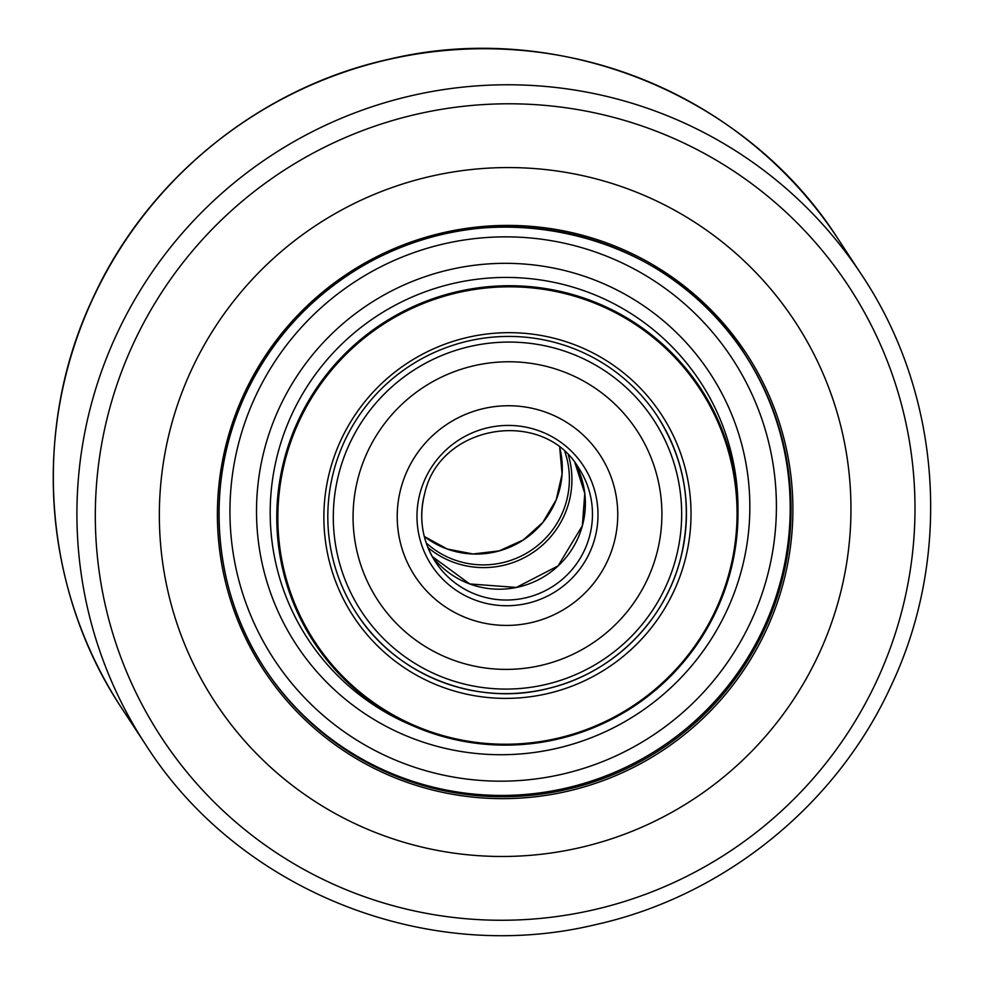 <?xml version="1.0" encoding="UTF-8"?>
<svg xmlns="http://www.w3.org/2000/svg" width="984" height="984" viewBox="0 0 984 984"><rect width="100%" height="100%" fill="white"/><g stroke="black" fill="none" stroke-linecap="round" stroke-linejoin="round"><path stroke-width="1.48" d="M819.057 653.684A346.823 343.416 146.7 0 0 795.06 321.645A346.823 343.416 146.7 0 0 480.34 168.695A346.823 343.416 146.7 0 0 191.253 370.353A346.823 343.416 146.7 0 0 215.25 702.404A346.823 343.416 146.7 0 0 529.958 855.354A346.823 343.416 146.7 0 0 819.057 653.684A346.823 343.416 146.7 0 0 795.06 321.645A346.823 343.416 146.7 0 0 480.34 168.695A346.823 343.416 146.7 0 0 191.253 370.353A346.823 343.416 146.7 0 0 215.25 702.404A346.823 343.416 146.7 0 0 529.958 855.354A346.823 343.416 146.7 0 0 819.057 653.684M340.808 440.328A184.119 182.311 -33.3 0 1 584.471 348.853A184.119 182.311 -33.3 0 1 674.089 590.732A184.119 182.311 -33.3 0 1 430.438 682.207A184.119 182.311 -33.3 0 1 340.808 440.328M669.883 588.481A179.838 178.067 146.7 0 0 657.447 416.306A179.838 178.067 146.7 0 0 494.251 337.008A179.838 178.067 146.7 0 0 344.363 441.57A179.838 178.067 146.7 0 0 356.798 613.745A179.838 178.067 146.7 0 0 519.982 693.043A179.838 178.067 146.7 0 0 669.883 588.481M299.025 421.459A230.293 228.03 146.7 0 0 411.127 724.003A230.293 228.03 146.7 0 0 715.872 609.588A230.293 228.03 146.7 0 0 603.782 307.057A230.293 228.03 146.7 0 0 299.025 421.459M716.709 609.895A231.289 229.014 -33.3 0 1 413.698 726.155A231.289 229.014 -33.3 0 1 298.054 420.955A231.289 229.014 -33.3 0 1 556.833 290.637A231.289 229.014 -33.3 0 1 737.988 513.193A231.289 229.014 -33.3 0 1 716.709 609.895M656.463 554.705A154.869 153.356 -33.3 0 1 531.348 667.324A154.869 153.356 -33.3 0 1 378.028 600.597A154.869 153.356 -33.3 0 1 358.508 476.453A154.869 153.356 -33.3 0 1 483.624 363.834A154.869 153.356 -33.3 0 1 636.943 430.562A154.869 153.356 -33.3 0 1 656.463 554.705A154.869 153.356 -33.3 0 1 531.348 667.324A154.869 153.356 -33.3 0 1 378.028 600.597A154.869 153.356 -33.3 0 1 358.508 476.453A154.869 153.356 -33.3 0 1 483.624 363.834A154.869 153.356 -33.3 0 1 636.943 430.562A154.869 153.356 -33.3 0 1 656.463 554.705M613.868 543.525A110.602 109.507 146.7 0 0 599.933 454.866A110.602 109.507 146.7 0 0 490.45 407.216A110.602 109.507 146.7 0 0 401.103 487.633A110.602 109.507 146.7 0 0 415.039 576.292A110.602 109.507 146.7 0 0 524.521 623.942A110.602 109.507 146.7 0 0 613.868 543.525A110.602 109.507 -33.3 0 1 524.521 623.942A110.602 109.507 -33.3 0 1 415.039 576.292A110.602 109.507 -33.3 0 1 401.103 487.633A110.602 109.507 -33.3 0 1 490.45 407.216A110.602 109.507 -33.3 0 1 599.933 454.866A110.602 109.507 -33.3 0 1 613.868 543.525M427.917 547.522A87.773 86.912 146.7 0 0 553.094 533.832A87.773 86.912 146.7 0 0 568.42 455.26M92.631 299.087A428.188 423.981 146.7 0 0 122.262 709.021C42.607 589.896 31.008 429.344 92.582 298.89C147.194 178.694 260.76 87.084 389.971 59.015C558.592 18.893 745.614 93.947 838.073 238.94A428.188 423.981 146.7 0 0 449.528 50.123A428.188 423.981 146.7 0 0 92.631 299.087M122.262 709.021L145.927 745.06A428.188 423.981 -33.3 0 1 116.296 335.126A428.188 423.981 -33.3 0 1 473.206 86.161A428.188 423.981 -33.3 0 1 861.738 274.979L838.073 238.94M133.123 344.129A411.054 407.019 146.7 0 0 333.207 884.136A411.054 407.019 146.7 0 0 877.187 679.919A411.054 407.019 146.7 0 0 677.09 139.912A411.054 407.019 146.7 0 0 133.123 344.129M766.351 629.908A288.595 285.754 -33.3 0 1 384.437 773.276A288.595 285.754 -33.3 0 1 243.946 394.141A288.595 285.754 -33.3 0 1 625.861 250.772A288.595 285.754 -33.3 0 1 766.351 629.908M744.814 354.351C666.5 228.423 483.365 188.153 357.377 269.161C307.562 299.96 270.231 341.792 245.373 394.658A286.885 284.068 146.7 0 0 265.225 669.304A286.885 284.068 146.7 0 0 525.542 795.81A286.885 284.068 146.7 0 0 764.666 629.01A286.885 284.068 146.7 0 0 744.814 354.351A286.885 284.068 146.7 0 0 484.497 227.845A286.885 284.068 146.7 0 0 245.373 394.646C204.131 482.037 211.892 589.551 265.225 669.304M279.272 407.966A247.402 244.967 -33.3 0 1 606.661 285.065A247.402 244.967 -33.3 0 1 727.09 610.068A247.402 244.967 -33.3 0 1 399.688 732.982A247.402 244.967 -33.3 0 1 279.272 407.966M737.988 513.193L737.988 508.138A234.586 232.285 146.7 0 0 554.25 282.408A234.586 232.285 146.7 0 0 291.768 414.584A234.586 232.285 146.7 0 0 409.061 724.138L413.698 726.155M744.384 353.699A286.885 284.068 -33.3 0 1 763.805 627.706A286.885 284.068 -33.3 0 1 525.075 794.469A286.885 284.068 -33.3 0 1 264.794 668.653M751.198 620.953A274.032 271.338 146.7 0 0 617.804 260.945A274.032 271.338 146.7 0 0 255.151 397.081A274.032 271.338 146.7 0 0 388.545 757.09A274.032 271.338 146.7 0 0 751.198 620.953M657.423 416.281A179.838 178.067 -33.3 0 1 680.079 560.413M675.528 559.712A174.697 172.987 146.7 0 0 553.328 347.782A174.697 172.987 146.7 0 0 339.443 471.434A174.697 172.987 146.7 0 0 461.644 683.376A174.697 172.987 146.7 0 0 675.528 559.712M420.168 492.64A90.774 89.888 -33.3 0 1 531.298 428.397A90.774 89.888 -33.3 0 1 594.803 538.519A90.774 89.888 -33.3 0 1 483.661 602.761A90.774 89.888 -33.3 0 1 420.168 492.64M589.465 536.612A85.633 84.796 146.7 0 0 578.666 467.966C543.229 407.167 439.786 424.202 424.731 493.402A85.633 84.796 146.7 0 0 435.506 561.987A85.633 84.796 146.7 0 0 520.278 598.887A85.633 84.796 146.7 0 0 589.465 536.612M574.914 462.701A85.633 84.796 -33.3 0 1 582.368 525.8A85.633 84.796 -33.3 0 1 516.391 587.473A85.633 84.796 -33.3 0 1 432.173 556.44L469.7 583.942L516.366 587.436L558.1 565.886L582.343 525.751L584.779 493.439L574.914 462.701M426.207 542.947A85.633 84.796 146.7 0 0 527.412 552.688A85.633 84.796 146.7 0 0 566.968 458.938A85.633 84.796 146.7 0 0 564.902 451.877M559.712 447.536A85.633 84.796 -33.3 0 1 559.859 448.126A85.633 84.796 -33.3 0 1 523.205 540.068A85.633 84.796 -33.3 0 1 424.288 536.477L447.24 549.023L473.009 553.98L499.146 550.88L523.193 540.019L542.836 522.406L556.218 499.737L562.073 474.153L559.712 447.536M145.927 745.06C238.595 890.409 426.281 965.427 595.197 924.726C723.929 896.375 836.966 804.949 891.418 685.11C952.992 554.668 941.393 394.104 861.738 274.979M657.41 416.257C685.602 460.942 693.166 509.011 680.092 560.474C663.733 622.724 611.076 673.831 548.186 688.492C476.576 706.967 396.171 675.565 356.774 613.696M424.731 493.402C418.507 517.879 422.099 540.745 435.506 561.987"/></g></svg>
